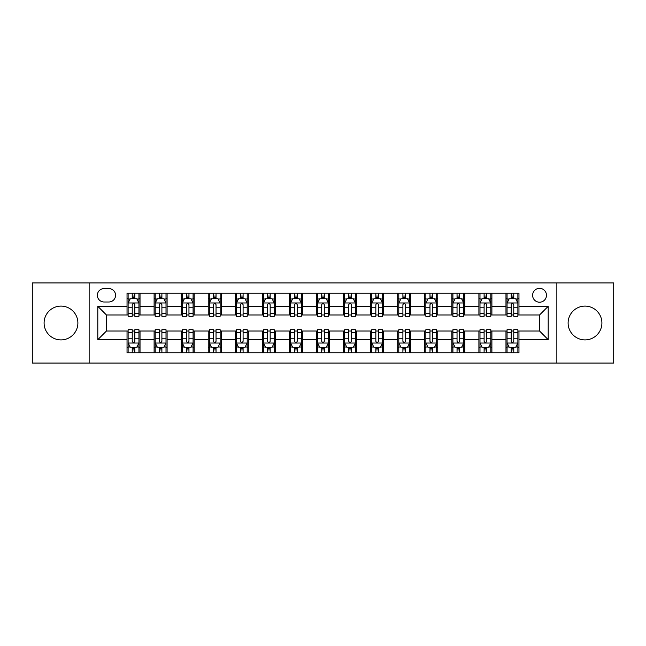 <?xml version="1.0" encoding="UTF-8"?>
<svg xmlns="http://www.w3.org/2000/svg" width="646" height="646" viewBox="0 0 646 646"><rect width="100%" height="100%" fill="white"/><g stroke="black" fill="none" stroke-linecap="round" stroke-linejoin="round"><path stroke-width="0.97" d="M585.01 306.107A16.893 16.893 0 0 0 568.117 323A16.893 16.893 0 0 0 585.01 339.893A16.893 16.893 0 0 0 601.902 323A16.893 16.893 0 0 0 585.01 306.107M60.99 306.107A16.893 16.893 0 0 0 44.098 323A16.893 16.893 0 0 0 60.99 339.893A16.893 16.893 0 0 0 77.883 323A16.893 16.893 0 0 0 60.99 306.107M539.539 288.35A6.928 6.928 0 0 0 532.611 295.287A6.928 6.928 0 0 0 539.539 302.215A6.928 6.928 0 0 0 546.468 295.287A6.928 6.928 0 0 0 539.539 288.35M556.86 363.06L613.7 363.06L613.7 282.94L556.86 282.94L556.86 363.06L89.14 363.06L89.14 282.94L32.3 282.94L32.3 363.06L89.14 363.06M104.079 301.997L108.843 301.997A6.71 6.71 0 0 0 115.561 295.287A6.71 6.71 0 0 0 108.843 288.568L104.079 288.568A6.71 6.71 0 0 0 97.368 295.287A6.71 6.71 0 0 0 104.079 301.997M556.86 282.94L89.14 282.94M127.036 339.675L97.804 339.675L97.804 306.325L127.036 306.325L127.036 314.99L106.461 314.99L106.461 331.01L127.036 331.01L127.036 352.773L518.964 352.773L518.964 331.01L539.539 331.01L539.539 314.99L518.964 314.99L518.964 306.325L548.196 306.325L548.196 339.675L518.964 339.675M518.964 306.325L518.964 293.227L127.036 293.227L127.036 306.325M505.971 293.227L505.971 314.99L507.053 314.99M511.172 314.99L513.772 314.99M517.882 314.99L518.964 314.99M505.971 314.99L490.815 314.99M478.904 293.227L478.904 314.99L479.986 314.99M484.104 314.99L486.704 314.99M478.904 314.99L463.747 314.99M451.837 293.227L451.837 314.99L452.919 314.99M457.037 314.99L459.637 314.99M451.837 314.99L436.68 314.99M424.769 293.227L424.769 314.99L425.851 314.99M429.97 314.99L432.57 314.99M424.769 314.99L409.612 314.99M397.702 293.227L397.702 314.99L398.784 314.99M402.902 314.99L405.502 314.99M397.702 314.99L382.545 314.99M370.634 293.227L370.634 314.99L371.725 314.99M375.835 314.99L378.435 314.99M370.634 314.99L355.478 314.99M343.567 293.227L343.567 314.99L344.657 314.99M348.767 314.99L351.367 314.99M343.567 314.99L328.41 314.99M316.508 293.227L316.508 314.99L317.59 314.99M321.7 314.99L324.3 314.99M316.508 314.99L301.343 314.99M289.44 293.227L289.44 314.99L290.522 314.99M294.633 314.99L297.233 314.99M289.44 314.99L274.275 314.99M262.373 293.227L262.373 314.99L263.455 314.99M267.565 314.99L270.165 314.99M262.373 314.99L247.216 314.99M235.305 293.227L235.305 314.99L236.388 314.99M240.498 314.99L243.098 314.99M235.305 314.99L220.149 314.99M208.238 293.227L208.238 314.99L209.32 314.99M213.43 314.99L216.03 314.99M208.238 314.99L193.081 314.99M181.171 293.227L181.171 314.99L182.253 314.99M186.363 314.99L188.963 314.99M181.171 314.99L166.014 314.99M154.103 293.227L154.103 314.99L155.185 314.99M159.296 314.99L161.896 314.99M154.103 314.99L138.947 314.99M127.036 314.99L128.118 314.99M132.228 314.99L134.828 314.99M127.036 331.01L128.118 331.01M132.228 331.01L134.828 331.01M138.947 331.01L140.029 331.01L140.029 352.773M155.185 331.01L140.029 331.01M159.296 331.01L161.896 331.01M166.014 331.01L167.096 331.01L167.096 352.773M182.253 331.01L167.096 331.01M186.363 331.01L188.963 331.01M193.081 331.01L194.163 331.01L194.163 352.773M209.32 331.01L194.163 331.01M213.43 331.01L216.03 331.01M220.149 331.01L221.231 331.01L221.231 352.773M236.388 331.01L221.231 331.01M240.498 331.01L243.098 331.01M247.216 331.01L248.298 331.01L248.298 352.773M263.455 331.01L248.298 331.01M267.565 331.01L270.165 331.01M274.275 331.01L275.366 331.01L275.366 352.773M290.522 331.01L275.366 331.01M294.633 331.01L297.233 331.01M301.343 331.01L302.433 331.01L302.433 352.773M317.59 331.01L302.433 331.01M321.7 331.01L324.3 331.01M328.41 331.01L329.492 331.01L329.492 352.773M344.657 331.01L329.492 331.01M348.767 331.01L351.367 331.01M355.478 331.01L356.56 331.01L356.56 352.773M371.725 331.01L356.56 331.01M375.835 331.01L378.435 331.01M382.545 331.01L383.627 331.01L383.627 352.773M398.784 331.01L383.627 331.01M402.902 331.01L405.502 331.01M409.612 331.01L410.695 331.01L410.695 352.773M425.851 331.01L410.695 331.01M429.97 331.01L432.57 331.01M436.68 331.01L437.762 331.01L437.762 352.773M452.919 331.01L437.762 331.01M457.037 331.01L459.637 331.01M463.747 331.01L464.829 331.01L464.829 352.773M479.986 331.01L464.829 331.01M484.104 331.01L486.704 331.01M490.815 331.01L491.897 331.01L491.897 352.773M507.053 331.01L491.897 331.01M511.172 331.01L513.772 331.01M517.882 331.01L518.964 331.01M140.029 293.227L140.029 314.99M127.036 298.638L128.118 298.638M132.228 298.638L134.828 298.638M138.947 298.638L140.029 298.638M127.036 347.362L128.118 347.362M132.228 347.362L134.828 347.362M138.947 347.362L140.029 347.362M154.103 331.01L154.103 352.773M167.096 293.227L167.096 314.99M154.103 298.638L155.185 298.638M159.296 298.638L161.896 298.638M166.014 298.638L167.096 298.638M154.103 347.362L155.185 347.362M159.296 347.362L161.896 347.362M166.014 347.362L167.096 347.362M181.171 331.01L181.171 352.773M181.171 347.362L182.253 347.362M186.363 347.362L188.963 347.362M193.081 347.362L194.163 347.362M194.163 293.227L194.163 314.99M181.171 298.638L182.253 298.638M186.363 298.638L188.963 298.638M193.081 298.638L194.163 298.638M208.238 331.01L208.238 352.773M208.238 347.362L209.32 347.362M213.43 347.362L216.03 347.362M220.149 347.362L221.231 347.362M221.231 293.227L221.231 314.99M208.238 298.638L209.32 298.638M213.43 298.638L216.03 298.638M220.149 298.638L221.231 298.638M235.305 331.01L235.305 352.773M235.305 347.362L236.388 347.362M240.498 347.362L243.098 347.362M247.216 347.362L248.298 347.362M248.298 293.227L248.298 314.99M235.305 298.638L236.388 298.638M240.498 298.638L243.098 298.638M247.216 298.638L248.298 298.638M262.373 331.01L262.373 352.773M262.373 347.362L263.455 347.362M267.565 347.362L270.165 347.362M274.275 347.362L275.366 347.362M275.366 293.227L275.366 314.99M262.373 298.638L263.455 298.638M267.565 298.638L270.165 298.638M274.275 298.638L275.366 298.638M289.44 331.01L289.44 352.773M289.44 347.362L290.522 347.362M294.633 347.362L297.233 347.362M301.343 347.362L302.433 347.362M302.433 293.227L302.433 314.99M289.44 298.638L290.522 298.638M294.633 298.638L297.233 298.638M301.343 298.638L302.433 298.638M316.508 331.01L316.508 352.773M316.508 347.362L317.59 347.362M321.7 347.362L324.3 347.362M328.41 347.362L329.492 347.362M329.492 293.227L329.492 314.99M316.508 298.638L317.59 298.638M321.7 298.638L324.3 298.638M328.41 298.638L329.492 298.638M343.567 331.01L343.567 352.773M343.567 347.362L344.657 347.362M348.767 347.362L351.367 347.362M355.478 347.362L356.56 347.362M356.56 293.227L356.56 314.99M343.567 298.638L344.657 298.638M348.767 298.638L351.367 298.638M355.478 298.638L356.56 298.638M370.634 331.01L370.634 352.773M370.634 347.362L371.725 347.362M375.835 347.362L378.435 347.362M382.545 347.362L383.627 347.362M383.627 293.227L383.627 314.99M370.634 298.638L371.725 298.638M375.835 298.638L378.435 298.638M382.545 298.638L383.627 298.638M397.702 331.01L397.702 352.773M397.702 347.362L398.784 347.362M402.902 347.362L405.502 347.362M409.612 347.362L410.695 347.362M410.695 293.227L410.695 314.99M397.702 298.638L398.784 298.638M402.902 298.638L405.502 298.638M409.612 298.638L410.695 298.638M424.769 331.01L424.769 352.773M424.769 347.362L425.851 347.362M429.97 347.362L432.57 347.362M436.68 347.362L437.762 347.362M437.762 293.227L437.762 314.99M424.769 298.638L425.851 298.638M429.97 298.638L432.57 298.638M436.68 298.638L437.762 298.638M451.837 331.01L451.837 352.773M451.837 347.362L452.919 347.362M457.037 347.362L459.637 347.362M463.747 347.362L464.829 347.362M464.829 293.227L464.829 314.99M451.837 298.638L452.919 298.638M457.037 298.638L459.637 298.638M463.747 298.638L464.829 298.638M478.904 331.01L478.904 352.773M478.904 347.362L479.986 347.362M484.104 347.362L486.704 347.362M490.815 347.362L491.897 347.362M491.897 293.227L491.897 314.99M478.904 298.638L479.986 298.638M484.104 298.638L486.704 298.638M490.815 298.638L491.897 298.638M505.971 331.01L505.971 352.773M505.971 347.362L507.053 347.362M511.172 347.362L513.772 347.362M517.882 347.362L518.964 347.362M505.971 298.638L507.053 298.638M511.172 298.638L513.772 298.638M517.882 298.638L518.964 298.638M106.461 314.99L97.804 306.325M106.461 331.01L97.804 339.675M548.196 306.325L539.539 314.99M548.196 339.675L539.539 331.01M134.828 296.038L132.228 296.038M138.947 313.576L134.828 313.576L134.828 316.29L138.947 316.29L138.947 303.079L136.782 298.751L130.282 298.751L128.118 303.079L128.118 316.29L132.228 316.29L132.228 313.576L128.118 313.576M128.118 303.079L128.118 293.227M138.947 303.079L138.947 293.227M132.228 298.751L132.228 293.227M134.828 293.227L134.828 298.751M134.828 313.576L134.828 304.702C133.964 303.031 133.1 303.031 132.228 304.702L132.228 313.576M132.228 349.962L134.828 349.962M128.118 332.424L132.228 332.424L132.228 329.71L128.118 329.71L128.118 342.921L130.282 347.249L136.782 347.249L138.947 342.921L138.947 329.71L134.828 329.71L134.828 332.424L138.947 332.424M138.947 342.921L138.947 352.773M128.118 342.921L128.118 352.773M134.828 347.249L134.828 352.773M132.228 352.773L132.228 347.249M132.228 332.424L132.228 341.298C133.1 342.969 133.964 342.969 134.828 341.298L134.828 332.424M161.896 296.038L159.296 296.038M166.014 313.576L161.896 313.576L161.896 316.29L166.014 316.29L166.014 303.079L163.85 298.751L157.349 298.751L155.185 303.079L155.185 316.29L159.296 316.29L159.296 313.576L155.185 313.576M155.185 303.079L155.185 293.227M166.014 303.079L166.014 293.227M159.296 298.751L159.296 293.227M161.896 293.227L161.896 298.751M161.896 313.576L161.896 304.702C161.032 303.031 160.168 303.031 159.296 304.702L159.296 313.576M188.963 296.038L186.363 296.038M193.081 313.576L188.963 313.576L188.963 316.29L193.081 316.29L193.081 303.079L190.909 298.751L184.417 298.751L182.253 303.079L182.253 316.29L186.363 316.29L186.363 313.576L182.253 313.576M182.253 303.079L182.253 293.227M193.081 303.079L193.081 293.227M186.363 298.751L186.363 293.227M188.963 293.227L188.963 298.751M188.963 313.576L188.963 304.702C188.099 303.031 187.235 303.031 186.363 304.702L186.363 313.576M216.03 296.038L213.43 296.038M220.149 313.576L216.03 313.576L216.03 316.29L220.149 316.29L220.149 303.079L217.977 298.751L211.484 298.751L209.32 303.079L209.32 316.29L213.43 316.29L213.43 313.576L209.32 313.576M209.32 303.079L209.32 293.227M220.149 303.079L220.149 293.227M213.43 298.751L213.43 293.227M216.03 293.227L216.03 298.751M216.03 313.576L216.03 304.702C215.166 303.031 214.302 303.031 213.43 304.702L213.43 313.576M159.296 349.962L161.896 349.962M155.185 332.424L159.296 332.424L159.296 329.71L155.185 329.71L155.185 342.921L157.349 347.249L163.85 347.249L166.014 342.921L166.014 329.71L161.896 329.71L161.896 332.424L166.014 332.424M166.014 342.921L166.014 352.773M155.185 342.921L155.185 352.773M161.896 347.249L161.896 352.773M159.296 352.773L159.296 347.249M159.296 332.424L159.296 341.298C160.16 342.969 161.032 342.969 161.896 341.298L161.896 332.424M186.363 349.962L188.963 349.962M182.253 332.424L186.363 332.424L186.363 329.71L182.253 329.71L182.253 342.921L184.417 347.249L190.909 347.249L193.081 342.921L193.081 329.71L188.963 329.71L188.963 332.424L193.081 332.424M193.081 342.921L193.081 352.773M182.253 342.921L182.253 352.773M188.963 347.249L188.963 352.773M186.363 352.773L186.363 347.249M186.363 332.424L186.363 341.298C187.227 342.969 188.099 342.969 188.963 341.298L188.963 332.424M213.43 349.962L216.03 349.962M209.32 332.424L213.43 332.424L213.43 329.71L209.32 329.71L209.32 342.921L211.484 347.249L217.977 347.249L220.149 342.921L220.149 329.71L216.03 329.71L216.03 332.424L220.149 332.424M220.149 342.921L220.149 352.773M209.32 342.921L209.32 352.773M216.03 347.249L216.03 352.773M213.43 352.773L213.43 347.249M213.43 332.424L213.43 341.298C214.294 342.969 215.166 342.969 216.03 341.298L216.03 332.424M243.098 296.038L240.498 296.038M247.216 313.576L243.098 313.576L243.098 316.29L247.216 316.29L247.216 303.079L245.044 298.751L238.552 298.751L236.388 303.079L236.388 316.29L240.498 316.29L240.498 313.576L236.388 313.576M236.388 303.079L236.388 293.227M247.216 303.079L247.216 293.227M240.498 298.751L240.498 293.227M243.098 293.227L243.098 298.751M243.098 313.576L243.098 304.702C242.234 303.031 241.37 303.031 240.498 304.702L240.498 313.576M240.498 349.962L243.098 349.962M236.388 332.424L240.498 332.424L240.498 329.71L236.388 329.71L236.388 342.921L238.552 347.249L245.044 347.249L247.216 342.921L247.216 329.71L243.098 329.71L243.098 332.424L247.216 332.424M247.216 342.921L247.216 352.773M236.388 342.921L236.388 352.773M243.098 347.249L243.098 352.773M240.498 352.773L240.498 347.249M240.498 332.424L240.498 341.298C241.362 342.969 242.234 342.969 243.098 341.298L243.098 332.424M270.165 296.038L267.565 296.038M274.275 313.576L270.165 313.576L270.165 316.29L274.275 316.29L274.275 303.079L272.111 298.751L265.619 298.751L263.455 303.079L263.455 316.29L267.565 316.29L267.565 313.576L263.455 313.576M263.455 303.079L263.455 293.227M274.275 303.079L274.275 293.227M267.565 298.751L267.565 293.227M270.165 293.227L270.165 298.751M270.165 313.576L270.165 304.702C269.301 303.031 268.437 303.031 267.565 304.702L267.565 313.576M297.233 296.038L294.633 296.038M301.343 313.576L297.233 313.576L297.233 316.29L301.343 316.29L301.343 303.079L299.179 298.751L292.686 298.751L290.522 303.079L290.522 316.29L294.633 316.29L294.633 313.576L290.522 313.576M290.522 303.079L290.522 293.227M301.343 303.079L301.343 293.227M294.633 298.751L294.633 293.227M297.233 293.227L297.233 298.751M297.233 313.576L297.233 304.702C296.369 303.031 295.505 303.031 294.633 304.702L294.633 313.576M324.3 296.038L321.7 296.038M328.41 313.576L324.3 313.576L324.3 316.29L328.41 316.29L328.41 303.079L326.246 298.751L319.754 298.751L317.59 303.079L317.59 316.29L321.7 316.29L321.7 313.576L317.59 313.576M317.59 303.079L317.59 293.227M328.41 303.079L328.41 293.227M321.7 298.751L321.7 293.227M324.3 293.227L324.3 298.751M324.3 313.576L324.3 304.702C323.436 303.031 322.572 303.031 321.7 304.702L321.7 313.576M351.367 296.038L348.767 296.038M355.478 313.576L351.367 313.576L351.367 316.29L355.478 316.29L355.478 303.079L353.314 298.751L346.821 298.751L344.657 303.079L344.657 316.29L348.767 316.29L348.767 313.576L344.657 313.576M344.657 303.079L344.657 293.227M355.478 303.079L355.478 293.227M348.767 298.751L348.767 293.227M351.367 293.227L351.367 298.751M351.367 313.576L351.367 304.702C350.503 303.031 349.631 303.031 348.767 304.702L348.767 313.576M378.435 296.038L375.835 296.038M382.545 313.576L378.435 313.576L378.435 316.29L382.545 316.29L382.545 303.079L380.381 298.751L373.889 298.751L371.725 303.079L371.725 316.29L375.835 316.29L375.835 313.576L371.725 313.576M371.725 303.079L371.725 293.227M382.545 303.079L382.545 293.227M375.835 298.751L375.835 293.227M378.435 293.227L378.435 298.751M378.435 313.576L378.435 304.702C377.571 303.031 376.699 303.031 375.835 304.702L375.835 313.576M267.565 349.962L270.165 349.962M263.455 332.424L267.565 332.424L267.565 329.71L263.455 329.71L263.455 342.921L265.619 347.249L272.111 347.249L274.275 342.921L274.275 329.71L270.165 329.71L270.165 332.424L274.275 332.424M274.275 342.921L274.275 352.773M263.455 342.921L263.455 352.773M270.165 347.249L270.165 352.773M267.565 352.773L267.565 347.249M267.565 332.424L267.565 341.298C268.429 342.969 269.301 342.969 270.165 341.298L270.165 332.424M294.633 349.962L297.233 349.962M290.522 332.424L294.633 332.424L294.633 329.71L290.522 329.71L290.522 342.921L292.686 347.249L299.179 347.249L301.343 342.921L301.343 329.71L297.233 329.71L297.233 332.424L301.343 332.424M301.343 342.921L301.343 352.773M290.522 342.921L290.522 352.773M297.233 347.249L297.233 352.773M294.633 352.773L294.633 347.249M294.633 332.424L294.633 341.298C295.497 342.969 296.369 342.969 297.233 341.298L297.233 332.424M321.7 349.962L324.3 349.962M317.59 332.424L321.7 332.424L321.7 329.71L317.59 329.71L317.59 342.921L319.754 347.249L326.246 347.249L328.41 342.921L328.41 329.71L324.3 329.71L324.3 332.424L328.41 332.424M328.41 342.921L328.41 352.773M317.59 342.921L317.59 352.773M324.3 347.249L324.3 352.773M321.7 352.773L321.7 347.249M321.7 332.424L321.7 341.298C322.564 342.969 323.428 342.969 324.3 341.298L324.3 332.424M348.767 349.962L351.367 349.962M344.657 332.424L348.767 332.424L348.767 329.71L344.657 329.71L344.657 342.921L346.821 347.249L353.314 347.249L355.478 342.921L355.478 329.71L351.367 329.71L351.367 332.424L355.478 332.424M355.478 342.921L355.478 352.773M344.657 342.921L344.657 352.773M351.367 347.249L351.367 352.773M348.767 352.773L348.767 347.249M348.767 332.424L348.767 341.298C349.631 342.969 350.495 342.969 351.367 341.298L351.367 332.424M375.835 349.962L378.435 349.962M371.725 332.424L375.835 332.424L375.835 329.71L371.725 329.71L371.725 342.921L373.889 347.249L380.381 347.249L382.545 342.921L382.545 329.71L378.435 329.71L378.435 332.424L382.545 332.424M382.545 342.921L382.545 352.773M371.725 342.921L371.725 352.773M378.435 347.249L378.435 352.773M375.835 352.773L375.835 347.249M375.835 332.424L375.835 341.298C376.699 342.969 377.563 342.969 378.435 341.298L378.435 332.424M405.502 296.038L402.902 296.038M409.612 313.576L405.502 313.576L405.502 316.29L409.612 316.29L409.612 303.079L407.448 298.751L400.956 298.751L398.784 303.079L398.784 316.29L402.902 316.29L402.902 313.576L398.784 313.576M398.784 303.079L398.784 293.227M409.612 303.079L409.612 293.227M402.902 298.751L402.902 293.227M405.502 293.227L405.502 298.751M405.502 313.576L405.502 304.702C404.638 303.031 403.766 303.031 402.902 304.702L402.902 313.576M402.902 349.962L405.502 349.962M398.784 332.424L402.902 332.424L402.902 329.71L398.784 329.71L398.784 342.921L400.956 347.249L407.448 347.249L409.612 342.921L409.612 329.71L405.502 329.71L405.502 332.424L409.612 332.424M409.612 342.921L409.612 352.773M398.784 342.921L398.784 352.773M405.502 347.249L405.502 352.773M402.902 352.773L402.902 347.249M402.902 332.424L402.902 341.298C403.766 342.969 404.63 342.969 405.502 341.298L405.502 332.424M432.57 296.038L429.97 296.038M436.68 313.576L432.57 313.576L432.57 316.29L436.68 316.29L436.68 303.079L434.516 298.751L428.023 298.751L425.851 303.079L425.851 316.29L429.97 316.29L429.97 313.576L425.851 313.576M425.851 303.079L425.851 293.227M436.68 303.079L436.68 293.227M429.97 298.751L429.97 293.227M432.57 293.227L432.57 298.751M432.57 313.576L432.57 304.702C431.706 303.031 430.834 303.031 429.97 304.702L429.97 313.576M429.97 349.962L432.57 349.962M425.851 332.424L429.97 332.424L429.97 329.71L425.851 329.71L425.851 342.921L428.023 347.249L434.516 347.249L436.68 342.921L436.68 329.71L432.57 329.71L432.57 332.424L436.68 332.424M436.68 342.921L436.68 352.773M425.851 342.921L425.851 352.773M432.57 347.249L432.57 352.773M429.97 352.773L429.97 347.249M429.97 332.424L429.97 341.298C430.834 342.969 431.698 342.969 432.57 341.298L432.57 332.424M459.637 296.038L457.037 296.038M463.747 313.576L459.637 313.576L459.637 316.29L463.747 316.29L463.747 303.079L461.583 298.751L455.091 298.751L452.919 303.079L452.919 316.29L457.037 316.29L457.037 313.576L452.919 313.576M452.919 303.079L452.919 293.227M463.747 303.079L463.747 293.227M457.037 298.751L457.037 293.227M459.637 293.227L459.637 298.751M459.637 313.576L459.637 304.702C458.773 303.031 457.901 303.031 457.037 304.702L457.037 313.576M457.037 349.962L459.637 349.962M452.919 332.424L457.037 332.424L457.037 329.71L452.919 329.71L452.919 342.921L455.091 347.249L461.583 347.249L463.747 342.921L463.747 329.71L459.637 329.71L459.637 332.424L463.747 332.424M463.747 342.921L463.747 352.773M452.919 342.921L452.919 352.773M459.637 347.249L459.637 352.773M457.037 352.773L457.037 347.249M457.037 332.424L457.037 341.298C457.901 342.969 458.765 342.969 459.637 341.298L459.637 332.424M486.704 296.038L484.104 296.038M490.815 313.576L486.704 313.576L486.704 316.29L490.815 316.29L490.815 303.079L488.651 298.751L482.15 298.751L479.986 303.079L479.986 316.29L484.104 316.29L484.104 313.576L479.986 313.576M479.986 303.079L479.986 293.227M490.815 303.079L490.815 293.227M484.104 298.751L484.104 293.227M486.704 293.227L486.704 298.751M486.704 313.576L486.704 304.702C485.84 303.031 484.968 303.031 484.104 304.702L484.104 313.576M484.104 349.962L486.704 349.962M479.986 332.424L484.104 332.424L484.104 329.71L479.986 329.71L479.986 342.921L482.15 347.249L488.651 347.249L490.815 342.921L490.815 329.71L486.704 329.71L486.704 332.424L490.815 332.424M490.815 342.921L490.815 352.773M479.986 342.921L479.986 352.773M486.704 347.249L486.704 352.773M484.104 352.773L484.104 347.249M484.104 332.424L484.104 341.298C484.968 342.969 485.832 342.969 486.704 341.298L486.704 332.424M513.772 296.038L511.172 296.038M517.882 313.576L513.772 313.576L513.772 316.29L517.882 316.29L517.882 303.079L515.718 298.751L509.218 298.751L507.053 303.079L507.053 316.29L511.172 316.29L511.172 313.576L507.053 313.576M507.053 303.079L507.053 293.227M517.882 303.079L517.882 293.227M511.172 298.751L511.172 293.227M513.772 293.227L513.772 298.751M513.772 313.576L513.772 304.702C512.9 303.031 512.036 303.031 511.172 304.702L511.172 313.576M511.172 349.962L513.772 349.962M507.053 332.424L511.172 332.424L511.172 329.71L507.053 329.71L507.053 342.921L509.218 347.249L515.718 347.249L517.882 342.921L517.882 329.71L513.772 329.71L513.772 332.424L517.882 332.424M517.882 342.921L517.882 352.773M507.053 342.921L507.053 352.773M513.772 347.249L513.772 352.773M511.172 352.773L511.172 347.249M511.172 332.424L511.172 341.298C512.036 342.969 512.9 342.969 513.772 341.298L513.772 332.424M154.103 339.675L140.029 339.675M154.103 306.325L140.029 306.325M181.171 306.325L167.096 306.325M181.171 339.675L167.096 339.675M208.238 306.325L194.163 306.325M208.238 339.675L194.163 339.675M235.305 306.325L221.231 306.325M235.305 339.675L221.231 339.675M262.373 306.325L248.298 306.325M262.373 339.675L248.298 339.675M289.44 306.325L275.366 306.325M289.44 339.675L275.366 339.675M316.508 306.325L302.433 306.325M316.508 339.675L302.433 339.675M343.567 306.325L329.492 306.325M343.567 339.675L329.492 339.675M370.634 306.325L356.56 306.325M370.634 339.675L356.56 339.675M397.702 306.325L383.627 306.325M397.702 339.675L383.627 339.675M424.769 306.325L410.695 306.325M424.769 339.675L410.695 339.675M451.837 306.325L437.762 306.325M451.837 339.675L437.762 339.675M478.904 306.325L464.829 306.325M478.904 339.675L464.829 339.675M505.971 306.325L491.897 306.325M505.971 339.675L491.897 339.675M138.89 302.974L128.174 302.974M128.118 299.009L130.153 299.009M136.912 299.009L138.947 299.009M132.228 307.771L128.118 307.771M138.947 307.771L134.828 307.771M134.828 297.418L132.228 297.418M128.174 343.026L138.89 343.026M138.947 346.991L136.912 346.991M130.153 346.991L128.118 346.991M134.828 338.229L138.947 338.229M128.118 338.229L132.228 338.229M132.228 348.582L134.828 348.582M165.957 302.974L155.242 302.974M155.185 299.009L157.22 299.009M163.979 299.009L166.014 299.009M159.296 307.771L155.185 307.771M166.014 307.771L161.896 307.771M161.896 297.418L159.296 297.418M193.025 302.974L182.309 302.974M182.253 299.009L184.288 299.009M191.046 299.009L193.081 299.009M186.363 307.771L182.253 307.771M193.081 307.771L188.963 307.771M188.963 297.418L186.363 297.418M220.092 302.974L209.369 302.974M209.32 299.009L211.355 299.009M218.114 299.009L220.149 299.009M213.43 307.771L209.32 307.771M220.149 307.771L216.03 307.771M216.03 297.418L213.43 297.418M155.242 343.026L165.957 343.026M166.014 346.991L163.979 346.991M157.22 346.991L155.185 346.991M161.896 338.229L166.014 338.229M155.185 338.229L159.296 338.229M159.296 348.582L161.896 348.582M182.309 343.026L193.025 343.026M193.081 346.991L191.046 346.991M184.288 346.991L182.253 346.991M188.963 338.229L193.081 338.229M182.253 338.229L186.363 338.229M186.363 348.582L188.963 348.582M209.369 343.026L220.092 343.026M220.149 346.991L218.114 346.991M211.355 346.991L209.32 346.991M216.03 338.229L220.149 338.229M209.32 338.229L213.43 338.229M213.43 348.582L216.03 348.582M247.16 302.974L236.436 302.974M236.388 299.009L238.422 299.009M245.173 299.009L247.216 299.009M240.498 307.771L236.388 307.771M247.216 307.771L243.098 307.771M243.098 297.418L240.498 297.418M236.436 343.026L247.16 343.026M247.216 346.991L245.173 346.991M238.422 346.991L236.388 346.991M243.098 338.229L247.216 338.229M236.388 338.229L240.498 338.229M240.498 348.582L243.098 348.582M274.227 302.974L263.503 302.974M263.455 299.009L265.49 299.009M272.241 299.009L274.275 299.009M267.565 307.771L263.455 307.771M274.275 307.771L270.165 307.771M270.165 297.418L267.565 297.418M301.294 302.974L290.571 302.974M290.522 299.009L292.557 299.009M299.308 299.009L301.343 299.009M294.633 307.771L290.522 307.771M301.343 307.771L297.233 307.771M297.233 297.418L294.633 297.418M328.362 302.974L317.638 302.974M317.59 299.009L319.625 299.009M326.375 299.009L328.41 299.009M321.7 307.771L317.59 307.771M328.41 307.771L324.3 307.771M324.3 297.418L321.7 297.418M355.429 302.974L344.706 302.974M344.657 299.009L346.692 299.009M353.443 299.009L355.478 299.009M348.767 307.771L344.657 307.771M355.478 307.771L351.367 307.771M351.367 297.418L348.767 297.418M382.497 302.974L371.773 302.974M371.725 299.009L373.759 299.009M380.51 299.009L382.545 299.009M375.835 307.771L371.725 307.771M382.545 307.771L378.435 307.771M378.435 297.418L375.835 297.418M263.503 343.026L274.227 343.026M274.275 346.991L272.241 346.991M265.49 346.991L263.455 346.991M270.165 338.229L274.275 338.229M263.455 338.229L267.565 338.229M267.565 348.582L270.165 348.582M290.571 343.026L301.294 343.026M301.343 346.991L299.308 346.991M292.557 346.991L290.522 346.991M297.233 338.229L301.343 338.229M290.522 338.229L294.633 338.229M294.633 348.582L297.233 348.582M317.638 343.026L328.362 343.026M328.41 346.991L326.375 346.991M319.625 346.991L317.59 346.991M324.3 338.229L328.41 338.229M317.59 338.229L321.7 338.229M321.7 348.582L324.3 348.582M344.706 343.026L355.429 343.026M355.478 346.991L353.443 346.991M346.692 346.991L344.657 346.991M351.367 338.229L355.478 338.229M344.657 338.229L348.767 338.229M348.767 348.582L351.367 348.582M371.773 343.026L382.497 343.026M382.545 346.991L380.51 346.991M373.759 346.991L371.725 346.991M378.435 338.229L382.545 338.229M371.725 338.229L375.835 338.229M375.835 348.582L378.435 348.582M409.564 302.974L398.84 302.974M398.784 299.009L400.827 299.009M407.578 299.009L409.612 299.009M402.902 307.771L398.784 307.771M409.612 307.771L405.502 307.771M405.502 297.418L402.902 297.418M398.84 343.026L409.564 343.026M409.612 346.991L407.578 346.991M400.827 346.991L398.784 346.991M405.502 338.229L409.612 338.229M398.784 338.229L402.902 338.229M402.902 348.582L405.502 348.582M436.631 302.974L425.908 302.974M425.851 299.009L427.886 299.009M434.645 299.009L436.68 299.009M429.97 307.771L425.851 307.771M436.68 307.771L432.57 307.771M432.57 297.418L429.97 297.418M425.908 343.026L436.631 343.026M436.68 346.991L434.645 346.991M427.886 346.991L425.851 346.991M432.57 338.229L436.68 338.229M425.851 338.229L429.97 338.229M429.97 348.582L432.57 348.582M463.691 302.974L452.975 302.974M452.919 299.009L454.954 299.009M461.712 299.009L463.747 299.009M457.037 307.771L452.919 307.771M463.747 307.771L459.637 307.771M459.637 297.418L457.037 297.418M452.975 343.026L463.691 343.026M463.747 346.991L461.712 346.991M454.954 346.991L452.919 346.991M459.637 338.229L463.747 338.229M452.919 338.229L457.037 338.229M457.037 348.582L459.637 348.582M490.758 302.974L480.043 302.974M479.986 299.009L482.021 299.009M488.78 299.009L490.815 299.009M484.104 307.771L479.986 307.771M490.815 307.771L486.704 307.771M486.704 297.418L484.104 297.418M480.043 343.026L490.758 343.026M490.815 346.991L488.78 346.991M482.021 346.991L479.986 346.991M486.704 338.229L490.815 338.229M479.986 338.229L484.104 338.229M484.104 348.582L486.704 348.582M517.826 302.974L507.11 302.974M507.053 299.009L509.088 299.009M515.847 299.009L517.882 299.009M511.172 307.771L507.053 307.771M517.882 307.771L513.772 307.771M513.772 297.418L511.172 297.418M507.11 343.026L517.826 343.026M517.882 346.991L515.847 346.991M509.088 346.991L507.053 346.991M513.772 338.229L517.882 338.229M507.053 338.229L511.172 338.229M511.172 348.582L513.772 348.582"/></g></svg>
